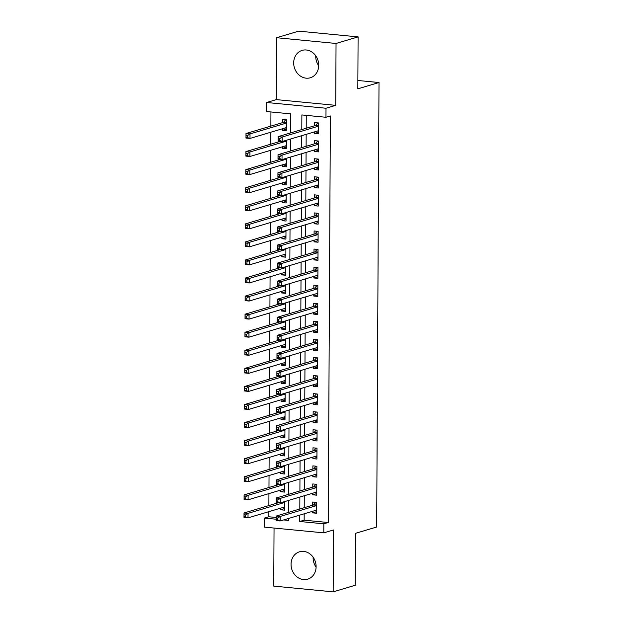 <?xml version="1.0" encoding="UTF-8"?>
<svg xmlns="http://www.w3.org/2000/svg" width="623" height="623" viewBox="0 0 623 623"><rect width="100%" height="100%" fill="white"/><g stroke="black" fill="none" stroke-linecap="round" stroke-linejoin="round"><path stroke-width="0.93" d="M318.719 65.781A14.29 12.359 73.4 0 1 315.736 56.296A14.29 12.359 73.4 0 1 315.752 55.805M293.682 62.868A14.29 12.359 -106.6 0 0 310.285 77.782A14.29 12.359 -106.6 0 0 318.735 65.29A14.29 12.359 -106.6 0 0 302.124 50.385A14.29 12.359 -106.6 0 0 293.682 62.868M316.095 567.195A14.29 12.359 73.4 0 1 313.112 557.71A14.29 12.359 73.4 0 1 313.128 557.219M291.05 564.282A14.29 12.359 -106.6 0 0 307.661 579.188A14.29 12.359 -106.6 0 0 316.11 566.704A14.29 12.359 -106.6 0 0 299.499 551.791A14.29 12.359 -106.6 0 0 291.05 564.282M290.528 132.925L290.63 113.861L266.543 111.533L266.589 102.499L326.008 108.238L325.961 117.272L301.875 114.944L301.797 129.568M276.293 99.61L335.719 105.349L336.038 43.462L358.1 36.889L298.682 31.15L276.62 37.723L276.293 99.61L266.589 102.499M274.05 528.055L273.746 586.111L333.165 591.85L333.492 529.963L323.789 532.86L264.362 527.12L264.409 518.087L276.121 519.216M268.848 511.662L268.825 516.771L264.409 518.087M270.943 111.961L270.873 126.111M270.834 132.216L270.771 144.186M270.74 150.283L270.678 162.253M270.647 168.358L270.584 180.32M270.553 186.425L270.491 198.387M270.46 204.492L270.398 216.461M270.366 222.559L270.304 234.528M270.273 240.634L270.203 252.595M270.172 258.701L270.109 270.662M270.078 276.768L270.016 288.729M269.985 294.835L269.923 306.804M269.891 312.902L269.829 324.871M269.798 330.977L269.736 342.938M269.704 349.044L269.642 361.005M269.603 367.111L269.541 379.08M269.51 385.178L269.447 397.147M269.416 403.252L269.354 415.214M269.323 421.319L269.261 433.281M269.229 439.386L269.167 451.356M269.136 457.453L269.074 469.423M269.043 475.528L268.98 487.49M268.941 493.595L268.879 505.557M336.038 43.462L276.62 37.723M358.1 36.889L357.828 88.84L379.01 82.524L376.681 527.019L355.499 533.327L355.227 585.277L333.165 591.85M314.623 131.842L314.615 133.415L318.633 133.805L318.688 122.965L314.67 122.575L314.654 125.737M314.529 149.909L314.522 151.49L318.54 151.872L318.594 141.032L314.576 140.65L314.56 143.812M314.436 167.984L314.428 169.557L318.439 169.947L318.501 159.106L314.483 158.717L314.467 161.879M314.342 186.051L314.335 187.624L318.345 188.014L318.408 177.173L314.389 176.784L314.374 179.946M314.249 204.118L314.241 205.691L318.252 206.081L318.306 195.24L314.296 194.851L314.28 198.013M314.148 222.185L314.14 223.766L318.158 224.148L318.213 213.307L314.202 212.918L314.187 216.088M314.054 240.26L314.047 241.833L318.065 242.222L318.119 231.374L314.109 230.993L314.085 234.155M313.961 258.327L313.953 259.9L317.971 260.289L318.026 249.449L314.008 249.06L313.992 252.222M313.867 276.394L313.86 277.967L317.87 278.356L317.932 267.516L313.914 267.127L313.899 270.289M313.774 294.461L313.766 296.042L317.777 296.423L317.839 285.583L313.821 285.194L313.805 288.356M313.681 312.528L313.673 314.109L317.683 314.498L317.738 303.65L313.727 303.269L313.712 306.43M313.587 330.603L313.571 332.176L317.59 332.565L317.644 321.725L313.634 321.336L313.618 324.497M313.486 348.67L313.478 350.243L317.496 350.632L317.551 339.792L313.54 339.403L313.517 342.564M313.392 366.737L313.385 368.31L317.403 368.699L317.457 357.859L313.439 357.47L313.424 360.631M313.299 384.804L313.291 386.385L317.309 386.774L317.364 375.926L313.346 375.544L313.33 378.706M313.205 402.879L313.198 404.452L317.208 404.841L317.271 394.001L313.252 393.611L313.237 396.773M313.112 420.946L313.104 422.519L317.115 422.908L317.177 412.068L313.159 411.678L313.143 414.84M313.019 439.013L313.011 440.586L317.021 440.975L317.076 430.135L313.065 429.745L313.05 432.907M312.917 457.08L312.91 458.66L316.928 459.042L316.982 448.202L312.972 447.82L312.956 450.982M312.824 475.154L312.816 476.727L316.834 477.117L316.889 466.277L312.878 465.887L312.855 469.049M312.73 493.221L312.723 494.794L316.741 495.184L316.796 484.344L312.777 483.954L312.762 487.116M284.532 508.563L280.506 509.762L280.521 508.189M284.625 490.496L280.607 491.695L280.615 490.114M284.719 472.429L280.7 473.628L280.708 472.047M284.82 454.354L280.794 455.553L280.802 453.98M284.913 436.287L280.887 437.486L280.895 435.913M285.007 418.22L280.981 419.419L280.989 417.846M285.1 400.153L281.074 401.352L281.082 399.771M285.194 382.078L281.168 383.277L281.183 381.704M285.287 364.011L281.269 365.21L281.277 363.637M285.381 345.944L281.362 347.143L281.37 345.57M285.482 327.877L281.456 329.076L281.464 327.496M285.575 309.81L281.549 311.002L281.557 309.429M285.669 291.735L281.643 292.935L281.651 291.362M285.762 273.668L281.736 274.868L281.744 273.295M285.856 255.601L281.837 256.801L281.845 255.22M285.949 237.534L281.931 238.734L281.939 237.153M286.043 219.46L282.024 220.659L282.032 219.086M286.144 201.393L282.118 202.592L282.126 201.019M286.237 183.326L282.211 184.525L282.219 182.944M286.331 165.259L282.305 166.458L282.312 164.877M286.424 147.184L282.398 148.383L282.406 146.81M268.825 516.771L276.129 517.472M288.021 518.624L288.511 518.671M280.506 509.762L284.524 510.151L284.571 501.608M280.607 491.695L284.618 492.084L284.664 483.541M280.7 473.628L284.711 474.01L284.758 465.474M280.794 455.553L284.804 455.943L284.851 447.407M280.887 437.486L284.906 437.876L284.945 429.333M280.981 419.419L284.999 419.809L285.046 411.266M281.074 401.352L285.093 401.734L285.139 393.199M281.168 383.277L285.186 383.667L285.233 375.132M281.269 365.21L285.279 365.6L285.326 357.057M281.362 347.143L285.373 347.533L285.42 338.99M281.456 329.076L285.474 329.458L285.513 320.923M281.549 311.002L285.568 311.391L285.607 302.856M281.643 292.935L285.661 293.324L285.708 284.781M281.736 274.868L285.755 275.257L285.801 266.714M281.837 256.801L285.848 257.19L285.895 248.647M281.931 238.734L285.941 239.115L285.988 230.58M282.024 220.659L286.035 221.048L286.082 212.505M282.118 202.592L286.136 202.981L286.175 194.438M282.211 184.525L286.23 184.914L286.269 176.371M282.305 166.458L286.323 166.839L286.37 158.304M282.398 148.383L286.416 148.772L286.463 140.237M282.507 128.743L282.499 130.316L286.51 130.705L286.564 119.865L282.554 119.476L282.538 122.638M304.188 513.804L304.156 520.182L328.243 522.51L330.377 115.956L325.961 117.272M306.275 115.372L306.204 128.26M306.173 134.358L306.111 146.327M306.08 152.433L306.018 164.394M305.986 170.5L305.924 182.461M305.893 188.567L305.831 200.536M305.8 206.634L305.737 218.603M305.698 224.708L305.636 236.67M305.605 242.775L305.543 254.737M305.511 260.842L305.449 272.804M305.418 278.909L305.356 290.879M305.325 296.976L305.262 308.946M305.231 315.051L305.169 327.013M305.138 333.118L305.075 345.08M305.036 351.185L304.974 363.154M304.943 369.252L304.881 381.221M304.849 387.327L304.787 399.288M304.756 405.394L304.694 417.355M304.663 423.461L304.6 435.43M304.569 441.528L304.507 453.497M304.476 459.603L304.413 471.564M304.374 477.67L304.312 489.631M304.281 495.737L304.219 507.698M312.637 511.288L312.629 512.861L316.648 513.251L316.702 502.411L312.684 502.021L312.668 505.183M379.01 82.524L357.875 80.484M335.719 105.349L326.008 108.238M328.243 522.51L323.835 523.818L323.789 532.86M283.605 519.94L288.504 520.407L288.511 518.476M288.542 512.371L288.605 500.409M288.636 494.304L288.698 482.342M288.729 476.237L288.792 464.267M288.831 458.17L288.893 446.2M288.924 440.095L288.986 428.133M289.017 422.028L289.08 410.066M289.111 403.961L289.173 391.992M289.204 385.894L289.267 373.925M289.298 367.819L289.36 355.858M289.391 349.752L289.454 337.791M289.493 331.685L289.555 319.716M289.586 313.618L289.648 301.649M289.679 295.543L289.742 283.582M289.773 277.476L289.835 265.515M289.866 259.409L289.929 247.448M289.96 241.342L290.022 229.373M290.053 223.275L290.116 211.306M290.154 205.201L290.217 193.239M290.248 187.134L290.31 175.172M290.341 169.067L290.404 157.097M290.435 151L290.497 139.03M299.78 515.12L299.741 521.498L323.835 523.818M301.766 135.674L301.703 147.643M301.672 153.741L301.602 165.71M301.571 171.816L301.509 183.777M301.477 189.883L301.415 201.844M301.384 207.95L301.322 219.919M301.291 226.017L301.228 237.986M301.197 244.091L301.135 256.053M301.104 262.158L301.041 274.12M301.002 280.225L300.94 292.187M300.909 298.292L300.847 310.262M300.816 316.359L300.753 328.329M300.722 334.434L300.66 346.396M300.629 352.501L300.566 364.463M300.535 370.568L300.473 382.538M300.442 388.635L300.379 400.605M300.341 406.71L300.278 418.672M300.247 424.777L300.185 436.739M300.154 442.844L300.091 454.813M300.06 460.911L299.998 472.88M299.967 478.986L299.904 490.947M299.873 497.053L299.811 509.014M304.156 520.182L299.741 521.498M316.655 511.662L312.629 512.861M286.518 129.117L282.499 130.316M316.749 493.595L312.723 494.794M316.842 475.528L312.816 476.727M316.936 457.461L312.91 458.66M317.029 439.386L313.011 440.586M317.123 421.319L313.104 422.519M317.224 403.252L313.198 404.452M317.317 385.185L313.291 386.385M317.411 367.118L313.385 368.31M317.504 349.044L313.478 350.243M317.598 330.977L313.571 332.176M317.691 312.91L313.673 314.109M317.785 294.843L313.766 296.042M317.886 276.768L313.86 277.967M317.979 258.701L313.953 259.9M318.073 240.634L314.047 241.833M318.166 222.567L314.14 223.766M318.26 204.492L314.241 205.691M318.353 186.425L314.335 187.624M318.446 168.358L314.428 169.557M318.548 150.291L314.522 151.49M318.641 132.224L314.615 133.415M315.44 510.455L316.655 510.922M277.796 518.04L276.184 517.884L276.176 519.691L277.78 519.847L277.796 518.04L280.148 516.459L280.124 520.976L276.114 520.587L276.137 516.07L280.148 516.459L316.686 505.572M316.663 510.089L280.124 520.976L277.78 519.847M276.184 517.884L276.137 516.07L313.377 504.973A1.83 0.872 95.5 0 0 313.704 504.747L315.869 502.333M276.176 519.691L276.114 520.587M284.54 507.823L283.317 507.348M245.664 516.74L245.672 514.933L244.068 514.777L244.06 516.584L248.009 517.869L243.99 517.487L244.014 512.97L248.032 513.352L248.009 517.869L284.54 506.99M278.388 502.73L244.014 512.97L244.068 514.777M284.563 502.473L248.032 513.352L245.672 514.933M243.99 517.487L244.06 516.584M315.534 492.388L316.749 492.855M277.889 499.965L276.277 499.817L276.269 501.624L277.874 501.772L277.889 499.965L280.249 498.384L280.225 502.909L276.207 502.52L276.23 498.003L280.249 498.384L316.78 487.505M316.757 492.022L280.225 502.909L277.874 501.772M276.277 499.817L276.23 498.003L313.47 486.906A1.83 0.872 95.5 0 0 313.797 486.68L315.962 484.258M276.269 501.624L276.207 502.52M315.627 474.313L316.842 474.781M277.983 481.898L276.378 481.743L276.363 483.549L277.975 483.705L277.983 481.898L280.342 480.317L280.319 484.834L276.3 484.445L276.324 479.928L280.342 480.317L316.873 469.438M316.85 473.955L280.319 484.834L277.975 483.705M276.378 481.743L276.324 479.928L313.564 468.839A1.83 0.872 95.5 0 0 313.891 468.605L316.056 466.191M276.363 483.549L276.3 484.445M315.721 456.246L316.943 456.714M278.076 463.831L276.472 463.676L276.464 465.482L278.068 465.638L278.076 463.831L280.436 462.25L280.412 466.767L276.394 466.378L276.417 461.861L280.436 462.25L316.967 451.364M316.943 455.88L280.412 466.767L278.068 465.638M276.472 463.676L276.417 461.861L313.657 450.772A1.83 0.872 95.5 0 0 313.992 450.538L316.149 448.124M276.464 465.482L276.394 466.378M315.814 438.179L317.037 438.647M278.17 445.764L276.565 445.609L276.557 447.415L278.162 447.571L278.17 445.764L280.529 444.183L280.506 448.7L276.487 448.311L276.511 443.794L280.529 444.183L317.06 433.297M317.037 437.813L280.506 448.7L278.162 447.571M276.565 445.609L276.511 443.794L313.751 432.697A1.83 0.872 95.5 0 0 314.085 432.471L316.243 430.057M276.557 447.415L276.487 448.311M284.633 489.748L283.41 489.281M245.758 498.673L245.766 496.866L244.161 496.71L244.154 498.517L248.102 499.802L244.084 499.412L244.115 494.896L248.125 495.285L248.102 499.802L284.633 488.923M278.481 484.655L244.115 494.896L244.161 496.71M284.656 484.398L248.125 495.285L245.766 496.866M244.084 499.412L244.154 498.517M284.727 471.681L283.512 471.214M245.851 480.606L245.859 478.799L244.255 478.643L244.247 480.45L248.195 481.735L244.185 481.345L244.208 476.829L248.219 477.218L248.195 481.735L284.727 470.848M278.574 466.588L244.208 476.829L244.255 478.643M284.75 466.331L248.219 477.218L245.859 478.799M244.185 481.345L244.247 480.45M284.82 453.614L283.605 453.147M245.945 462.539L245.953 460.732L244.348 460.576L244.341 462.383L248.289 463.668L244.278 463.278L244.302 458.762L248.312 459.151L248.289 463.668L284.828 452.781M278.668 448.521L244.302 458.762L244.348 460.576M284.851 448.264L248.312 459.151L245.953 460.732M244.278 463.278L244.341 462.383M284.913 435.547L283.699 435.08M246.038 444.464L246.054 442.657L244.442 442.501L244.434 444.308L248.382 445.593L244.372 445.211L244.395 440.695L248.413 441.076L248.382 445.593L284.921 434.714M278.761 430.454L244.395 440.695L244.442 442.501M284.945 430.197L248.413 441.076L246.054 442.657M244.372 445.211L244.434 444.308M315.916 420.112L317.13 420.58M278.263 427.69L276.659 427.542L276.651 429.348L278.255 429.504L278.263 427.69L280.623 426.116L280.599 430.633L276.589 430.244L276.612 425.727L280.623 426.116L317.154 415.23M317.13 419.746L280.599 430.633L278.255 429.504M276.659 427.542L276.612 425.727L313.852 414.63A1.83 0.872 95.5 0 0 314.179 414.404L316.344 411.99M276.651 429.348L276.589 430.244M285.007 417.472L283.792 417.005M246.14 426.397L246.147 424.59L244.543 424.434L244.528 426.241L248.484 427.526L244.465 427.137L244.489 422.62L248.507 423.009L248.484 427.526L285.015 416.647M278.855 412.387L244.489 422.62L244.543 424.434M285.038 412.13L248.507 423.009L246.147 424.59M244.465 427.137L244.528 426.241M316.009 402.037L317.224 402.513M278.356 409.623L276.752 409.467L276.744 411.273L278.349 411.429L278.356 409.623L280.716 408.042L280.693 412.558L276.682 412.177L276.705 407.652L280.716 408.042L317.255 397.163M317.232 401.679L280.693 412.558L278.349 411.429M276.752 409.467L276.705 407.652L313.945 396.563A1.83 0.872 95.5 0 0 314.272 396.329L316.437 393.915M276.744 411.273L276.682 412.177M285.1 399.405L283.886 398.938M246.233 408.33L246.241 406.523L244.637 406.367L244.621 408.174L248.577 409.459L244.559 409.07L244.582 404.553L248.6 404.942L248.577 409.459L285.108 398.572M278.956 394.312L244.582 404.553L244.637 406.367M285.132 394.055L248.6 404.942L246.241 406.523M244.559 409.07L244.621 408.174M316.102 383.97L317.317 384.438M278.458 391.556L276.846 391.4L276.838 393.206L278.442 393.362L278.458 391.556L280.809 389.975L280.786 394.491L276.776 394.102L276.799 389.585L280.809 389.975L317.348 379.088M317.325 383.604L280.786 394.491L278.442 393.362M276.846 391.4L276.799 389.585L314.039 378.496A1.83 0.872 95.5 0 0 314.366 378.262L316.531 375.848M276.838 393.206L276.776 394.102M285.202 381.338L283.979 380.871M246.326 390.263L246.334 388.456L244.73 388.3L244.722 390.107L248.67 391.392L244.652 391.003L244.675 386.486L248.694 386.875L248.67 391.392L285.202 380.505M279.049 376.245L244.675 386.486L244.73 388.3M285.225 375.988L248.694 386.875L246.334 388.456M244.652 391.003L244.722 390.107M316.196 365.903L317.411 366.371M278.551 373.489L276.947 373.333L276.931 375.139L278.543 375.295L278.551 373.489L280.911 371.908L280.887 376.424L276.869 376.035L276.892 371.518L280.911 371.908L317.442 361.021M317.419 365.537L280.887 376.424L278.543 375.295M276.947 373.333L276.892 371.518L314.132 360.421A1.83 0.872 95.5 0 0 314.459 360.195L316.624 357.781M276.931 375.139L276.869 376.035M285.295 363.271L284.08 362.804M246.42 372.188L246.428 370.381L244.823 370.233L244.816 372.04L248.764 373.325L244.753 372.936L244.777 368.419L248.787 368.8L248.764 373.325L285.295 362.438M279.143 358.178L244.777 368.419L244.823 370.233M285.318 357.921L248.787 368.8L246.428 370.381M244.753 372.936L244.816 372.04M316.289 347.836L317.504 348.304M278.645 355.421L277.04 355.266L277.025 357.072L278.637 357.228L278.645 355.421L281.004 353.841L280.981 358.357L276.962 357.968L276.986 353.451L281.004 353.841L317.535 342.954M317.512 347.47L280.981 358.357L278.637 357.228M277.04 355.266L276.986 353.451L314.226 342.354A1.83 0.872 95.5 0 0 314.56 342.128L316.718 339.714M277.025 357.072L276.962 357.968M316.383 329.762L317.605 330.237M278.738 337.347L277.134 337.191L277.126 338.998L278.73 339.153L278.738 337.347L281.098 335.766L281.074 340.283L277.056 339.901L277.079 335.384L281.098 335.766L317.629 324.887M317.605 329.403L281.074 340.283L278.73 339.153M277.134 337.191L277.079 335.384L314.319 324.287A1.83 0.872 95.5 0 0 314.654 324.061L316.811 321.639M277.126 338.998L277.056 339.901M316.484 311.695L317.699 312.162M278.831 319.28L277.227 319.124L277.219 320.931L278.824 321.086L278.831 319.28L281.191 317.699L281.168 322.216L277.149 321.826L277.18 317.309L281.191 317.699L317.722 306.812M317.699 311.336L281.168 322.216L278.824 321.086M277.227 319.124L277.18 317.309L314.413 306.22A1.83 0.872 95.5 0 0 314.747 305.986L316.912 303.572M277.219 320.931L277.149 321.826M316.577 293.628L317.792 294.095M278.925 301.213L277.321 301.057L277.313 302.864L278.917 303.019L278.925 301.213L281.285 299.632L281.261 304.149L277.251 303.759L277.274 299.242L281.285 299.632L317.816 288.745M317.792 293.262L281.261 304.149L278.917 303.019M277.321 301.057L277.274 299.242L314.514 288.145A1.83 0.872 95.5 0 0 314.841 287.919L317.006 285.505M277.313 302.864L277.251 303.759M316.671 275.561L317.886 276.028M279.018 283.146L277.414 282.99L277.406 284.797L279.011 284.952L279.018 283.146L281.378 281.565L281.355 286.082L277.344 285.692L277.367 281.175L281.378 281.565L317.917 270.678M317.894 275.195L281.355 286.082L279.011 284.952M277.414 282.99L277.367 281.175L314.607 270.078A1.83 0.872 95.5 0 0 314.934 269.852L317.099 267.438M277.406 284.797L277.344 285.692M316.764 257.494L317.979 257.961M279.12 265.071L277.508 264.915L277.5 266.722L279.104 266.878L279.12 265.071L281.479 263.49L281.448 268.007L277.437 267.625L277.461 263.108L281.479 263.49L318.01 252.611M317.987 257.128L281.448 268.007L279.104 266.878M277.508 264.915L277.461 263.108L314.701 252.011A1.83 0.872 95.5 0 0 315.028 251.785L317.193 249.364M277.5 266.722L277.437 267.625M316.858 239.419L318.073 239.886M279.213 247.004L277.609 246.848L277.593 248.655L279.205 248.811L279.213 247.004L281.573 245.423L281.549 249.94L277.531 249.55L277.554 245.034L281.573 245.423L318.104 234.544M318.08 239.061L281.549 249.94L279.205 248.811M277.609 246.848L277.554 245.034L314.794 233.944A1.83 0.872 95.5 0 0 315.121 233.711L317.286 231.297M277.593 248.655L277.531 249.55M316.951 221.352L318.166 221.819M279.306 228.937L277.702 228.781L277.687 230.588L279.299 230.744L279.306 228.937L281.666 227.356L281.643 231.873L277.624 231.483L277.648 226.967L281.666 227.356L318.197 216.469M318.174 220.986L281.643 231.873L279.299 230.744M277.702 228.781L277.648 226.967L314.888 215.877A1.83 0.872 95.5 0 0 315.222 215.644L317.38 213.23M277.687 230.588L277.624 231.483M317.045 203.285L318.267 203.752M279.4 210.87L277.796 210.714L277.788 212.521L279.392 212.677L279.4 210.87L281.76 209.289L281.736 213.806L277.718 213.416L277.741 208.9L281.76 209.289L318.291 198.402M318.267 202.919L281.736 213.806L279.392 212.677M277.796 210.714L277.741 208.9L314.981 197.803A1.83 0.872 95.5 0 0 315.316 197.577L317.473 195.163M277.788 212.521L277.718 213.416M317.146 185.218L318.361 185.685M279.493 192.795L277.889 192.647L277.881 194.454L279.486 194.602L279.493 192.795L281.853 191.214L281.83 195.739L277.819 195.349L277.842 190.833L281.853 191.214L318.384 180.335M318.361 184.852L281.83 195.739L279.486 194.602M277.889 192.647L277.842 190.833L315.074 179.736A1.83 0.872 95.5 0 0 315.409 179.51L317.574 177.088M277.881 194.454L277.819 195.349M317.239 167.143L318.454 167.61M279.587 174.728L277.983 174.572L277.975 176.379L279.579 176.535L279.587 174.728L281.946 173.147L281.923 177.664L277.913 177.282L277.936 172.758L281.946 173.147L318.485 162.268M318.462 166.785L281.923 177.664L279.579 176.535M277.983 174.572L277.936 172.758L315.176 161.668A1.83 0.872 95.5 0 0 315.503 161.435L317.668 159.021M277.975 176.379L277.913 177.282M317.333 149.076L318.548 149.543M279.688 156.661L278.076 156.505L278.068 158.312L279.672 158.468L279.688 156.661L282.04 155.08L282.017 159.597L278.006 159.208L278.029 154.691L282.04 155.08L318.579 144.193M318.555 148.71L282.017 159.597L279.672 158.468M278.076 156.505L278.029 154.691L315.269 143.602A1.83 0.872 95.5 0 0 315.596 143.368L317.761 140.954M278.068 158.312L278.006 159.208M285.389 345.197L284.174 344.729M246.513 354.121L246.521 352.314L244.917 352.159L244.909 353.965L248.857 355.25L244.847 354.869L244.87 350.344L248.881 350.733L248.857 355.25L285.389 344.371M279.236 340.111L244.87 350.344L244.917 352.159M285.42 339.854L248.881 350.733L246.521 352.314M244.847 354.869L244.909 353.965M285.482 327.13L284.267 326.662M246.607 336.054L246.622 334.247L245.01 334.092L245.003 335.898L248.951 337.183L244.94 336.794L244.964 332.277L248.974 332.666L248.951 337.183L285.49 326.296M279.33 322.036L244.964 332.277L245.01 334.092M285.513 321.78L248.974 332.666L246.622 334.247M244.94 336.794L245.003 335.898M285.575 309.063L284.361 308.595M246.7 317.987L246.716 316.18L245.104 316.025L245.096 317.831L249.052 319.116L245.034 318.727L245.057 314.21L249.075 314.599L249.052 319.116L285.583 308.229M279.423 303.969L245.057 314.21L245.104 316.025M285.607 303.713L249.075 314.599L246.716 316.18M245.034 318.727L245.096 317.831M285.669 290.996L284.454 290.528M246.801 299.92L246.809 298.113L245.205 297.958L245.189 299.764L249.145 301.049L245.127 300.66L245.151 296.143L249.169 296.532L249.145 301.049L285.677 290.162M279.517 285.902L245.151 296.143L245.205 297.958M285.7 285.646L249.169 296.532L246.809 298.113M245.127 300.66L245.189 299.764M285.77 272.929L284.547 272.453M246.895 281.845L246.903 280.039L245.298 279.883L245.291 281.689L249.239 282.974L245.221 282.593L245.244 278.076L249.262 278.458L249.239 282.974L285.77 272.095M279.618 267.835L245.244 278.076L245.298 279.883M285.793 267.579L249.262 278.458L246.903 280.039M245.221 282.593L245.291 281.689M285.864 254.854L284.641 254.386M246.988 263.778L246.996 261.971L245.392 261.816L245.384 263.622L249.332 264.907L245.314 264.518L245.337 260.001L249.356 260.391L249.332 264.907L285.864 254.02M279.711 249.761L245.337 260.001L245.392 261.816M285.887 249.504L249.356 260.391L246.996 261.971M245.314 264.518L245.384 263.622M285.957 236.787L284.742 236.319M247.082 245.711L247.09 243.905L245.485 243.749L245.478 245.555L249.426 246.84L245.415 246.451L245.439 241.934L249.449 242.324L249.426 246.84L285.957 235.953M279.805 231.694L245.439 241.934L245.485 243.749M285.98 231.437L249.449 242.324L247.09 243.905M245.415 246.451L245.478 245.555M286.05 218.72L284.836 218.252M247.175 227.644L247.183 225.838L245.579 225.682L245.571 227.488L249.519 228.773L245.509 228.384L245.532 223.867L249.543 224.257L249.519 228.773L286.058 217.886M279.898 213.627L245.532 223.867L245.579 225.682M286.082 213.37L249.543 224.257L247.183 225.838M245.509 228.384L245.571 227.488M286.144 200.653L284.929 200.185M247.269 209.569L247.284 207.763L245.672 207.607L245.664 209.414L249.613 210.699L245.602 210.317L245.626 205.8L249.636 206.182L249.613 210.699L286.152 199.819M279.992 195.56L245.626 205.8L245.672 207.607M286.175 195.303L249.636 206.182L247.284 207.763M245.602 210.317L245.664 209.414M286.237 182.578L285.023 182.111M247.362 191.502L247.378 189.696L245.766 189.54L245.758 191.347L249.714 192.632L245.696 192.242L245.719 187.725L249.737 188.115L249.714 192.632L286.245 181.752M280.085 177.493L245.719 187.725L245.766 189.54M286.269 177.228L249.737 188.115L247.378 189.696M245.696 192.242L245.758 191.347M286.331 164.511L285.116 164.044M247.463 173.435L247.471 171.629L245.867 171.473L245.851 173.28L249.807 174.565L245.789 174.175L245.812 169.658L249.831 170.048L249.807 174.565L286.339 163.678M280.179 159.418L245.812 169.658L245.867 171.473M286.362 159.161L249.831 170.048L247.471 171.629M245.789 174.175L245.851 173.28M286.432 146.444L285.209 145.977M247.557 155.368L247.565 153.562L245.96 153.406L245.953 155.213L249.901 156.498L245.883 156.108L245.906 151.591L249.924 151.981L249.901 156.498L286.432 145.611M280.28 141.351L245.906 151.591L245.96 153.406M286.455 141.094L249.924 151.981L247.565 153.562M245.883 156.108L245.953 155.213M317.426 131.009L318.641 131.476M279.782 138.594L278.17 138.438L278.162 140.245L279.766 140.401L279.782 138.594L282.141 137.013L282.118 141.53L278.099 141.141L278.123 136.624L282.141 137.013L318.672 126.126M318.649 130.643L282.118 141.53L279.766 140.401M278.17 138.438L278.123 136.624L315.363 125.527A1.83 0.872 95.5 0 0 315.69 125.301L317.855 122.887M278.162 140.245L278.099 141.141M286.525 128.377L285.303 127.91M247.65 137.294L247.658 135.487L246.054 135.331L246.046 137.146L249.994 138.431L245.976 138.041L245.999 133.524L250.018 133.906L249.994 138.431L286.525 127.544M285.731 119.78L283.574 122.201A1.83 0.872 -84.5 0 1 283.239 122.427L245.999 133.524L246.054 135.331M286.549 123.027L250.018 133.906L247.658 135.487M245.976 138.041L246.046 137.146M316.686 505.292L313.377 504.973M316.686 505.035L313.704 504.747M283.753 501.85L284.571 501.936M283.091 502.052L284.563 502.193M316.78 487.225L313.47 486.906M316.78 486.968L313.797 486.68M316.873 469.158L313.564 468.839M316.873 468.893L313.891 468.605M316.967 451.091L313.657 450.772M316.975 450.826L313.992 450.538M317.06 433.016L313.751 432.697M317.068 432.759L314.085 432.471M283.847 483.783L284.664 483.861M283.185 483.978L284.664 484.126M283.94 465.716L284.758 465.794M283.278 465.911L284.758 466.051M284.033 447.649L284.851 447.727M283.379 447.844L284.851 447.984M284.135 429.574L284.945 429.66M283.473 429.777L284.945 429.917M317.162 414.949L313.852 414.63M317.162 414.692L314.179 414.404M284.228 411.507L285.038 411.585M283.566 411.71L285.038 411.85M317.255 396.882L313.945 396.563M317.255 396.617L314.272 396.329M284.322 393.44L285.132 393.518M283.66 393.635L285.132 393.783M317.348 378.815L314.039 378.496M317.348 378.55L314.366 378.262M284.415 375.373L285.233 375.451M283.753 375.568L285.225 375.708M317.442 360.74L314.132 360.421M317.442 360.483L314.459 360.195M284.509 357.306L285.326 357.384M283.847 357.501L285.326 357.641M317.535 342.673L314.226 342.354M317.535 342.416L314.56 342.128M317.629 324.606L314.319 324.287M317.637 324.349L314.654 324.061M317.73 306.539L314.413 306.22M317.73 306.275L314.747 305.986M317.823 288.465L314.514 288.145M317.823 288.208L314.841 287.919M317.917 270.398L314.607 270.078M317.917 270.141L314.934 269.852M318.01 252.331L314.701 252.011M318.01 252.074L315.028 251.785M318.104 234.264L314.794 233.944M318.104 233.999L315.121 233.711M318.197 216.197L314.888 215.877M318.197 215.932L315.222 215.644M318.291 198.122L314.981 197.803M318.298 197.865L315.316 197.577M318.392 180.055L315.074 179.736M318.392 179.798L315.409 179.51M318.485 161.988L315.176 161.668M318.485 161.723L315.503 161.435M318.579 143.921L315.269 143.602M318.579 143.656L315.596 143.368M284.602 339.231L285.42 339.309M283.948 339.434L285.42 339.574M284.703 321.164L285.513 321.242M284.041 321.359L285.513 321.507M284.797 303.097L285.607 303.175M284.135 303.292L285.607 303.432M284.89 285.03L285.7 285.108M284.228 285.225L285.7 285.365M284.984 266.956L285.793 267.033M284.322 267.158L285.793 267.298M285.077 248.889L285.895 248.966M284.415 249.083L285.887 249.231M285.17 230.821L285.988 230.899M284.509 231.016L285.988 231.156M285.264 212.755L286.082 212.832M284.61 212.949L286.082 213.089M285.365 194.68L286.175 194.765M284.703 194.882L286.175 195.022M285.459 176.613L286.269 176.691M284.797 176.807L286.269 176.955M285.552 158.546L286.362 158.624M284.89 158.74L286.362 158.888M285.646 140.479L286.463 140.557M284.984 140.673L286.455 140.814M318.672 125.846L315.363 125.527M318.672 125.589L315.69 125.301M283.574 122.201L286.557 122.49M283.239 122.427L286.549 122.747"/></g></svg>
